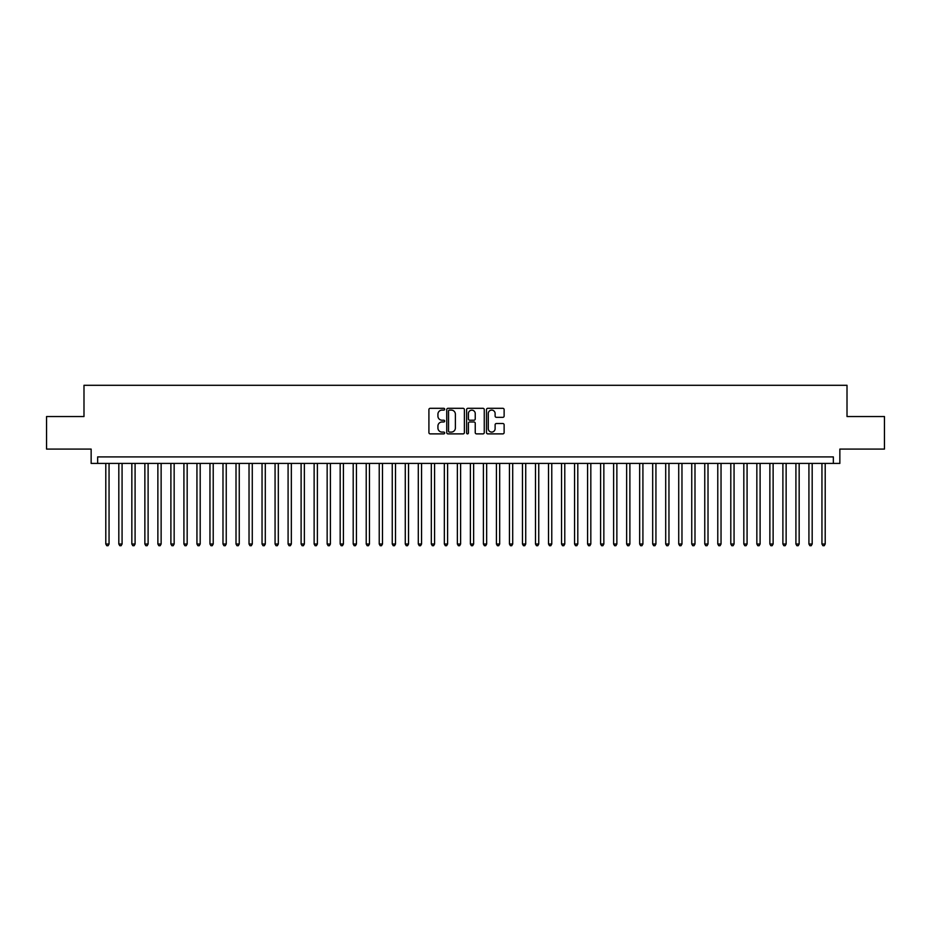<?xml version="1.0" encoding="UTF-8"?>
<svg xmlns="http://www.w3.org/2000/svg" width="931" height="931" viewBox="0 0 931 931"><rect width="100%" height="100%" fill="white"/><g stroke="black" fill="none" stroke-linecap="round" stroke-linejoin="round"><path stroke-width="1.4" d="M444.669 409.209A0.896 0.896 0 0 0 443.773 408.313L430.192 408.313A1.28 1.28 0 0 0 428.912 409.593L428.912 432.601A1.28 1.28 0 0 0 430.192 433.881L443.773 433.881A0.896 0.896 0 0 0 444.669 432.985A0.896 0.896 0 0 0 443.773 432.089L442.016 432.089A4.085 4.085 0 0 1 437.931 428.004L437.931 426.084A4.085 4.085 0 0 1 442.016 421.987L443.773 421.987A0.896 0.896 0 0 0 444.669 421.103A0.896 0.896 0 0 0 443.773 420.207L442.016 420.207A4.085 4.085 0 0 1 437.931 416.11L437.931 414.202A4.085 4.085 0 0 1 442.016 410.106L443.773 410.106A0.896 0.896 0 0 0 444.669 409.209M502.856 417.332A1.28 1.28 0 0 0 504.125 416.052L504.125 409.593A1.28 1.28 0 0 0 502.856 408.313L487.774 408.313A1.28 1.28 0 0 0 486.494 409.593L486.494 432.601A1.28 1.28 0 0 0 487.774 433.881L502.856 433.881A1.28 1.28 0 0 0 504.125 432.601L504.125 424.804A1.28 1.28 0 0 0 502.856 423.524L496.398 423.524A1.28 1.28 0 0 0 495.117 424.804L495.117 428.667A3.421 3.421 0 0 1 491.696 432.089A3.421 3.421 0 0 1 488.286 428.667L488.286 413.527A3.421 3.421 0 0 1 491.696 410.106A3.421 3.421 0 0 1 495.117 413.527L495.117 416.052A1.28 1.28 0 0 0 496.398 417.332L502.856 417.332M833.338 463.417L839.855 463.417L839.855 449.091L884.45 449.091L884.45 416.541L847.012 416.541L847.012 385.294L83.988 385.294L83.988 416.541L46.55 416.541L46.55 449.091L91.145 449.091L91.145 463.417L833.338 463.417L833.338 456.912L97.662 456.912L97.662 463.417M464.383 409.593A1.28 1.28 0 0 0 463.103 408.313L448.02 408.313A1.28 1.28 0 0 0 446.74 409.593L446.74 432.601A1.28 1.28 0 0 0 448.02 433.881L463.103 433.881A1.28 1.28 0 0 0 464.383 432.601L464.383 409.593M467.897 408.313L482.98 408.313A1.28 1.28 0 0 1 484.26 409.593L484.26 432.601A1.28 1.28 0 0 1 482.98 433.881L476.521 433.881A1.28 1.28 0 0 1 475.241 432.601L475.241 423.268A1.28 1.28 0 0 0 473.972 421.987L469.69 421.987A1.28 1.28 0 0 0 468.409 423.268L468.409 432.985A0.896 0.896 0 0 1 467.513 433.881A0.896 0.896 0 0 1 466.617 432.985L466.617 409.593A1.28 1.28 0 0 1 467.897 408.313M449.429 410.106A0.896 0.896 0 0 0 448.533 411.002L448.533 431.193A0.896 0.896 0 0 0 449.429 432.089L451.279 432.089A4.085 4.085 0 0 0 455.375 428.004L455.375 414.202A4.085 4.085 0 0 0 451.279 410.106L449.429 410.106M475.241 413.585A3.421 3.421 0 0 0 471.831 410.175A3.421 3.421 0 0 0 468.409 413.585L468.409 418.927A1.28 1.28 0 0 0 469.69 420.207L473.972 420.207A1.28 1.28 0 0 0 475.241 418.927L475.241 413.585M105.797 463.417L105.797 544.018L109.055 544.018L109.055 463.417M109.055 544.018L108.077 545.706L106.774 545.706L105.797 544.018M118.819 463.417L118.819 544.018L122.077 544.018L122.077 463.417M122.077 544.018L121.1 545.706L119.796 545.706L118.819 544.018M131.841 463.417L131.841 544.018L135.088 544.018L135.088 463.417M135.088 544.018L134.111 545.706L132.819 545.706L131.841 544.018M144.864 463.417L144.864 544.018L148.11 544.018L148.11 463.417M148.11 544.018L147.133 545.706L145.83 545.706L144.864 544.018M157.874 463.417L157.874 544.018L161.133 544.018L161.133 463.417M161.133 544.018L160.155 545.706L158.852 545.706L157.874 544.018M170.897 463.417L170.897 544.018L174.155 544.018L174.155 463.417M174.155 544.018L173.178 545.706L171.874 545.706L170.897 544.018M183.919 463.417L183.919 544.018L187.178 544.018L187.178 463.417M187.178 544.018L186.2 545.706L184.897 545.706L183.919 544.018M196.941 463.417L196.941 544.018L200.2 544.018L200.2 463.417M200.2 544.018L199.222 545.706L197.919 545.706L196.941 544.018M209.964 463.417L209.964 544.018L213.222 544.018L213.222 463.417M213.222 544.018L212.245 545.706L210.941 545.706L209.964 544.018M222.986 463.417L222.986 544.018L226.245 544.018L226.245 463.417M226.245 544.018L225.267 545.706L223.964 545.706L222.986 544.018M236.009 463.417L236.009 544.018L239.255 544.018L239.255 463.417M239.255 544.018L238.289 545.706L236.986 545.706L236.009 544.018M249.031 463.417L249.031 544.018L252.278 544.018L252.278 463.417M252.278 544.018L251.3 545.706L250.008 545.706L249.031 544.018M262.042 463.417L262.042 544.018L265.3 544.018L265.3 463.417M265.3 544.018L264.323 545.706L263.019 545.706L262.042 544.018M275.064 463.417L275.064 544.018L278.322 544.018L278.322 463.417M278.322 544.018L277.345 545.706L276.041 545.706L275.064 544.018M288.086 463.417L288.086 544.018L291.345 544.018L291.345 463.417M291.345 544.018L290.367 545.706L289.064 545.706L288.086 544.018M301.109 463.417L301.109 544.018L304.367 544.018L304.367 463.417M304.367 544.018L303.39 545.706L302.086 545.706L301.109 544.018M314.131 463.417L314.131 544.018L317.39 544.018L317.39 463.417M317.39 544.018L316.412 545.706L315.109 545.706L314.131 544.018M327.153 463.417L327.153 544.018L330.412 544.018L330.412 463.417M330.412 544.018L329.434 545.706L328.131 545.706L327.153 544.018M340.176 463.417L340.176 544.018L343.423 544.018L343.423 463.417M343.423 544.018L342.457 545.706L341.153 545.706L340.176 544.018M353.198 463.417L353.198 544.018L356.445 544.018L356.445 463.417M356.445 544.018L355.467 545.706L354.176 545.706L353.198 544.018M366.22 463.417L366.22 544.018L369.467 544.018L369.467 463.417M369.467 544.018L368.49 545.706L367.186 545.706L366.22 544.018M379.231 463.417L379.231 544.018L382.49 544.018L382.49 463.417M382.49 544.018L381.512 545.706L380.209 545.706L379.231 544.018M392.254 463.417L392.254 544.018L395.512 544.018L395.512 463.417M395.512 544.018L394.535 545.706L393.231 545.706L392.254 544.018M405.276 463.417L405.276 544.018L408.534 544.018L408.534 463.417M408.534 544.018L407.557 545.706L406.253 545.706L405.276 544.018M418.298 463.417L418.298 544.018L421.557 544.018L421.557 463.417M421.557 544.018L420.579 545.706L419.276 545.706L418.298 544.018M431.321 463.417L431.321 544.018L434.579 544.018L434.579 463.417M434.579 544.018L433.602 545.706L432.298 545.706L431.321 544.018M444.343 463.417L444.343 544.018L447.602 544.018L447.602 463.417M447.602 544.018L446.624 545.706L445.321 545.706L444.343 544.018M457.365 463.417L457.365 544.018L460.612 544.018L460.612 463.417M460.612 544.018L459.646 545.706L458.343 545.706L457.365 544.018M470.388 463.417L470.388 544.018L473.635 544.018L473.635 463.417M473.635 544.018L472.657 545.706L471.354 545.706L470.388 544.018M483.398 463.417L483.398 544.018L486.657 544.018L486.657 463.417M486.657 544.018L485.679 545.706L484.376 545.706L483.398 544.018M496.421 463.417L496.421 544.018L499.679 544.018L499.679 463.417M499.679 544.018L498.702 545.706L497.398 545.706L496.421 544.018M509.443 463.417L509.443 544.018L512.702 544.018L512.702 463.417M512.702 544.018L511.724 545.706L510.421 545.706L509.443 544.018M522.466 463.417L522.466 544.018L525.724 544.018L525.724 463.417M525.724 544.018L524.747 545.706L523.443 545.706L522.466 544.018M535.488 463.417L535.488 544.018L538.746 544.018L538.746 463.417M538.746 544.018L537.769 545.706L536.465 545.706L535.488 544.018M548.51 463.417L548.51 544.018L551.769 544.018L551.769 463.417M551.769 544.018L550.791 545.706L549.488 545.706L548.51 544.018M561.533 463.417L561.533 544.018L564.78 544.018L564.78 463.417M564.78 544.018L563.814 545.706L562.51 545.706L561.533 544.018M574.555 463.417L574.555 544.018L577.802 544.018L577.802 463.417M577.802 544.018L576.824 545.706L575.533 545.706L574.555 544.018M587.577 463.417L587.577 544.018L590.824 544.018L590.824 463.417M590.824 544.018L589.847 545.706L588.543 545.706L587.577 544.018M600.588 463.417L600.588 544.018L603.847 544.018L603.847 463.417M603.847 544.018L602.869 545.706L601.566 545.706L600.588 544.018M613.61 463.417L613.61 544.018L616.869 544.018L616.869 463.417M616.869 544.018L615.891 545.706L614.588 545.706L613.61 544.018M626.633 463.417L626.633 544.018L629.891 544.018L629.891 463.417M629.891 544.018L628.914 545.706L627.61 545.706L626.633 544.018M639.655 463.417L639.655 544.018L642.914 544.018L642.914 463.417M642.914 544.018L641.936 545.706L640.633 545.706L639.655 544.018M652.678 463.417L652.678 544.018L655.936 544.018L655.936 463.417M655.936 544.018L654.958 545.706L653.655 545.706L652.678 544.018M665.7 463.417L665.7 544.018L668.958 544.018L668.958 463.417M668.958 544.018L667.981 545.706L666.677 545.706L665.7 544.018M678.722 463.417L678.722 544.018L681.969 544.018L681.969 463.417M681.969 544.018L680.992 545.706L679.7 545.706L678.722 544.018M691.745 463.417L691.745 544.018L694.992 544.018L694.992 463.417M694.992 544.018L694.014 545.706L692.711 545.706L691.745 544.018M704.755 463.417L704.755 544.018L708.014 544.018L708.014 463.417M708.014 544.018L707.036 545.706L705.733 545.706L704.755 544.018M717.778 463.417L717.778 544.018L721.036 544.018L721.036 463.417M721.036 544.018L720.059 545.706L718.755 545.706L717.778 544.018M730.8 463.417L730.8 544.018L734.059 544.018L734.059 463.417M734.059 544.018L733.081 545.706L731.778 545.706L730.8 544.018M743.822 463.417L743.822 544.018L747.081 544.018L747.081 463.417M747.081 544.018L746.103 545.706L744.8 545.706L743.822 544.018M756.845 463.417L756.845 544.018L760.103 544.018L760.103 463.417M760.103 544.018L759.126 545.706L757.822 545.706L756.845 544.018M769.867 463.417L769.867 544.018L773.126 544.018L773.126 463.417M773.126 544.018L772.148 545.706L770.845 545.706L769.867 544.018M782.89 463.417L782.89 544.018L786.136 544.018L786.136 463.417M786.136 544.018L785.17 545.706L783.867 545.706L782.89 544.018M795.912 463.417L795.912 544.018L799.159 544.018L799.159 463.417M799.159 544.018L798.181 545.706L796.889 545.706L795.912 544.018M808.923 463.417L808.923 544.018L812.181 544.018L812.181 463.417M812.181 544.018L811.204 545.706L809.9 545.706L808.923 544.018M821.945 463.417L821.945 544.018L825.203 544.018L825.203 463.417M825.203 544.018L824.226 545.706L822.923 545.706L821.945 544.018"/></g></svg>
